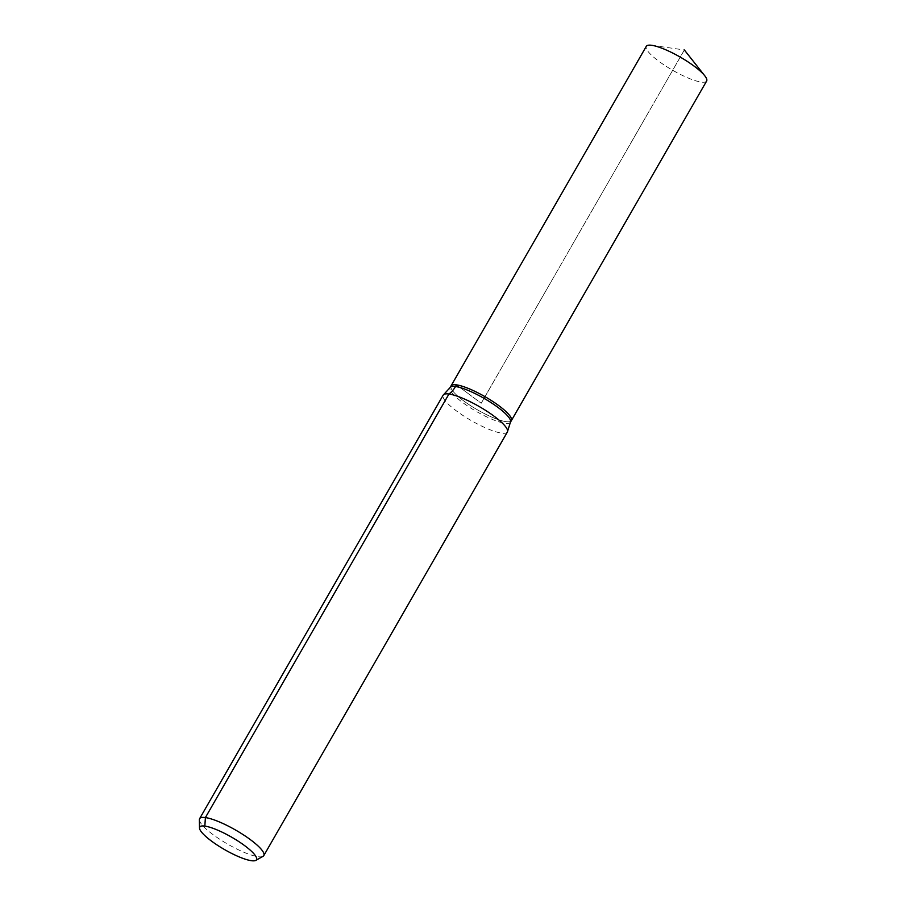<?xml version="1.0" encoding="UTF-8"?>
<svg xmlns="http://www.w3.org/2000/svg" width="906" height="906" viewBox="0 0 906 906"><rect width="100%" height="100%" fill="white"/><g stroke="black" fill="none" stroke-linecap="round" stroke-linejoin="round"><path stroke-width="0.68" stroke-dasharray="4.53 3.4" d="M505.944 421.641A34.802 7.588 29.9 0 1 470.135 405.367A34.802 7.588 29.9 0 1 451.041 385.899A34.802 7.588 29.9 0 0 470.135 405.367A34.802 7.588 29.9 0 0 505.944 421.641A34.802 7.588 29.9 0 0 511.38 420.599A34.802 7.588 29.9 0 1 505.944 421.641M263.023 856.34A37.021 8.075 29.9 0 1 258.029 856.691A37.021 8.075 29.9 0 1 221.913 840.655A37.021 8.075 29.9 0 1 199.365 819.737M507.36 432.026A37.021 8.075 29.9 0 1 501.584 433.136A37.021 8.075 29.9 0 1 463.498 415.831A37.021 8.075 29.9 0 1 443.181 395.118M706.635 81.03A34.802 7.588 29.9 0 1 701.199 82.084A34.802 7.588 29.9 0 1 665.389 65.81A34.802 7.588 29.9 0 1 646.295 46.342M651.878 45.323L684.358 49.966L481.211 403.249L456.477 384.857L481.211 403.249L684.358 49.966M510.418 422.264A34.802 7.588 29.9 0 1 504.982 423.306A34.802 7.588 29.9 0 1 469.183 407.043A34.802 7.588 29.9 0 1 450.078 387.575"/><path stroke-width="1.36" d="M451.041 385.899A34.802 7.588 29.9 0 1 484.993 396.669A34.802 7.588 29.9 0 1 511.38 420.599L706.635 81.03A34.802 7.588 29.9 0 0 704.755 75.764A34.802 7.588 29.9 0 0 680.247 57.112A34.802 7.588 29.9 0 0 651.799 45.311A34.802 7.588 29.9 0 0 651.731 45.3A34.802 7.588 29.9 0 0 646.295 46.342L451.041 385.899A34.802 7.588 29.9 0 1 484.993 396.669A34.802 7.588 29.9 0 1 511.38 420.599L510.418 422.264A34.802 7.588 29.9 0 0 484.031 398.334A34.802 7.588 29.9 0 0 450.078 387.575L451.041 385.899M251.392 860.7A32.741 7.146 29.9 0 1 219.445 846.51A32.741 7.146 29.9 0 1 199.501 828.005A32.741 7.146 29.9 0 1 231.676 837.201A32.741 7.146 29.9 0 1 255.798 860.383A32.741 7.146 29.9 0 1 251.392 860.7M199.501 828.005L199.365 819.737A37.021 8.075 29.9 0 1 199.626 818.673A37.021 8.075 29.9 0 1 235.741 830.134A37.021 8.075 29.9 0 1 263.805 855.581A37.021 8.075 29.9 0 1 263.023 856.34L255.798 860.383M199.626 818.673L443.181 395.118A37.021 8.075 29.9 0 1 443.759 394.506A37.021 8.075 29.9 0 1 479.297 406.579A37.021 8.075 29.9 0 1 507.609 431.222A37.021 8.075 29.9 0 1 507.36 432.026L263.805 855.581M204.835 826.091L205.402 817.574L448.957 394.008A24.677 21.189 97.9 0 0 455.514 386.534L456.477 384.857M443.759 394.506L450.078 387.575M507.609 431.222L510.418 422.264M684.358 49.966L704.755 75.764"/></g></svg>
